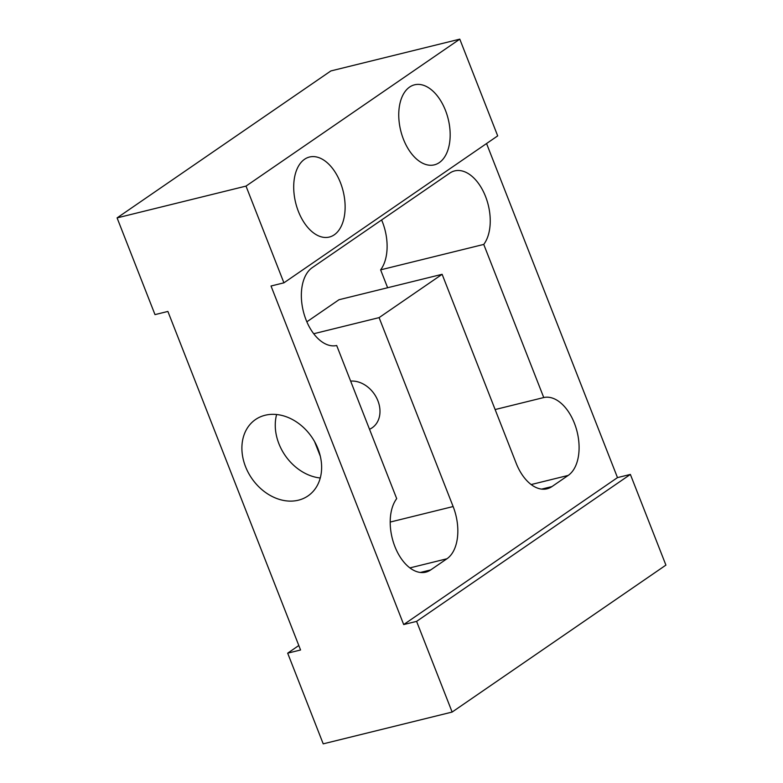 <?xml version="1.0" encoding="UTF-8"?>
<svg xmlns="http://www.w3.org/2000/svg" width="783" height="783" viewBox="0 0 783 783"><rect width="100%" height="100%" fill="white"/><g stroke="black" fill="none" stroke-linecap="round" stroke-linejoin="round"><path stroke-width="1.17" d="M298.411 211.479A41.225 24.439 -103.9 0 1 309.549 157.011A41.225 24.439 -103.9 0 1 340.419 182.596A41.225 24.439 -103.9 0 1 329.281 237.063A41.225 24.439 -103.9 0 1 298.411 211.479M403.451 139.266A41.225 24.439 -103.9 0 1 414.589 84.809A41.225 24.439 -103.9 0 1 445.468 110.393A41.225 24.439 -103.9 0 1 434.33 164.851A41.225 24.439 -103.9 0 1 403.451 139.266M276.624 414.51A46.334 36.41 -124.5 0 0 320.267 477.992M298.411 500.19A46.334 36.41 55.5 0 1 248.299 472.658A46.334 36.41 55.5 0 1 255.522 419.531A46.334 36.41 55.5 0 1 265.124 415.254A46.334 36.41 55.5 0 1 315.226 442.786A46.334 36.41 55.5 0 1 308.013 495.903A46.334 36.41 55.5 0 1 298.411 500.19M486.556 143.534L617.484 477.61L630.374 474.429L416.595 621.379L403.695 624.56L271.026 286.01L283.916 282.829L497.694 135.88L459.787 39.15L330.866 70.94L117.088 217.889L154.995 314.619L167.885 311.438L300.564 649.988L287.674 653.169L298.812 645.515M314.58 441.612L320.316 456.235M409.881 567.91L446.936 558.768L430.719 569.916A41.225 24.439 -103.9 0 1 425.776 572.158A41.225 24.439 -103.9 0 1 394.975 546.769A41.225 24.439 -103.9 0 1 396.697 498.634L336.69 345.509A41.225 24.439 -103.9 0 1 304.489 315.432A41.225 24.439 -103.9 0 1 312.251 267.639L449.736 173.141A41.225 24.439 76.1 0 1 454.669 170.9A41.225 24.439 76.1 0 1 485.47 196.298A41.225 24.439 76.1 0 1 483.747 244.423L543.754 397.549A41.225 24.439 76.1 0 1 575.955 427.626A41.225 24.439 76.1 0 1 568.194 475.418L551.976 486.566A41.225 24.439 76.1 0 1 547.033 488.807A41.225 24.439 76.1 0 1 516.163 463.223L442.121 274.304L338.99 299.732L306.858 321.813M381.615 219.964A41.225 24.439 -103.9 0 1 380.616 269.851L387.624 287.733M287.674 653.169L323.213 743.85L452.134 712.06L665.912 565.111L630.374 474.429M442.121 274.304L379.099 317.624L313.709 333.744M379.099 317.624L453.132 506.542L390.208 522.065M350.637 381.096A26.544 20.867 55.5 0 1 377.152 399.027A26.544 20.867 55.5 0 1 372.179 427.782A26.544 20.867 55.5 0 1 369.517 429.27M446.936 558.768A41.225 24.439 76.1 0 0 453.132 506.542M403.695 624.56L617.484 477.61M416.595 621.379L452.134 712.06M459.787 39.15L246.009 186.1L283.916 282.829M246.009 186.1L117.088 217.889M483.747 244.423L380.616 269.851M543.754 397.549L495.12 409.548M551.976 486.566L541.621 489.121M568.194 475.418L531.138 484.56M430.719 569.916L420.363 572.471"/></g></svg>
